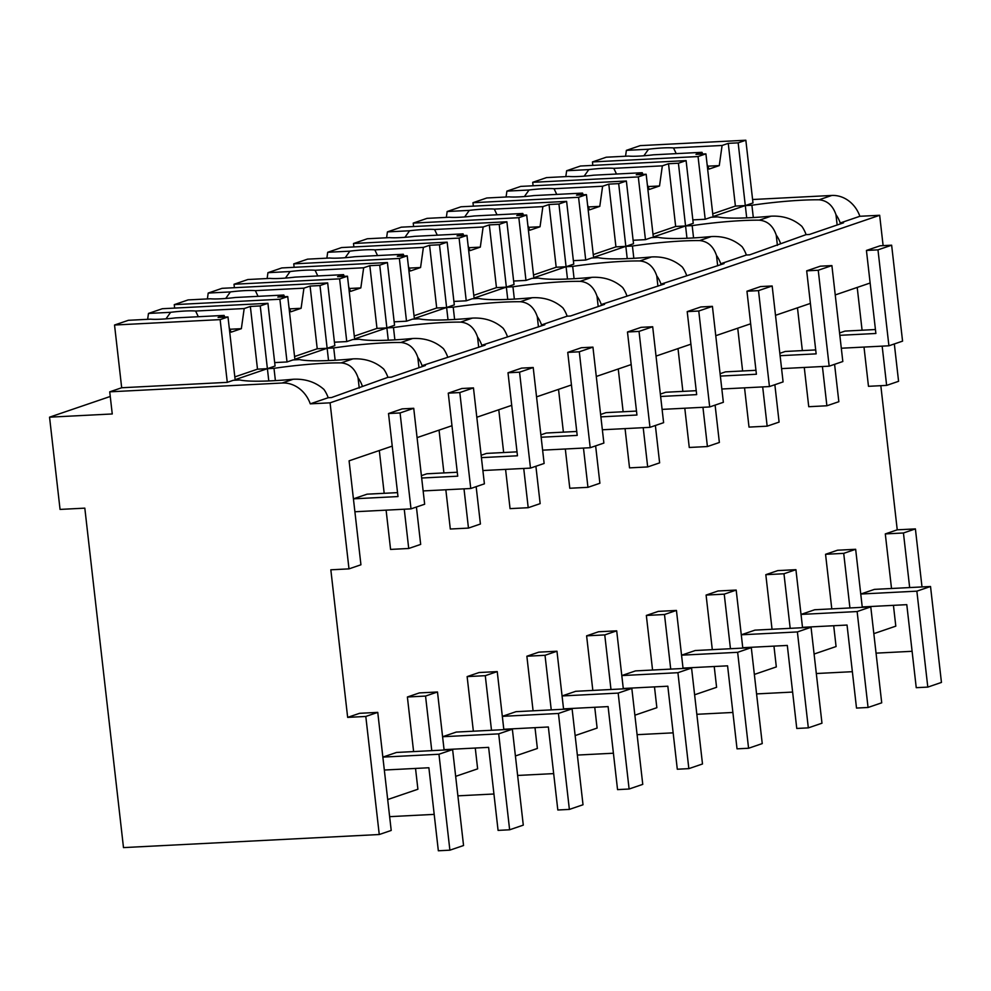 <?xml version="1.0" encoding="UTF-8"?>
<svg xmlns="http://www.w3.org/2000/svg" width="991" height="991" viewBox="0 0 991 991"><rect width="100%" height="100%" fill="white"/><g stroke="black" fill="none" stroke-linecap="round" stroke-linejoin="round"><path stroke-width="1.49" d="M379.256 834.521L365.803 716.456L347.655 717.385L330.833 569.8L348.993 568.871L330.077 402.829L310.27 403.845A29.916 26.2 -108.8 0 0 282.187 383.009L109.728 391.829L112.256 413.965L49.55 417.174L60.055 509.411L84.817 508.148L123.491 847.602L379.256 834.521L391.21 830.446L377.757 712.38L359.597 713.309L347.655 717.385M365.803 716.456L377.757 712.38M379.305 450.521L384.186 493.307M386.106 510.154L390.578 549.41L408.726 548.481L404.254 509.225M387.692 799.551L417.905 789.245L415.526 768.434M431.766 750.658L425.548 696.066L407.388 696.995L413.606 751.587M407.388 696.995L419.342 692.92L437.489 691.991L425.548 696.066M455.662 776.349L477.637 768.855L475.271 748.044M491.499 730.268L485.28 675.676L467.133 676.605L473.351 731.197M467.133 676.605L479.074 672.53L497.234 671.601L485.28 675.676M515.407 755.972L537.382 748.465L535.004 727.667M551.244 709.878L545.025 655.299L526.865 656.228L533.084 710.807M526.865 656.228L538.819 652.152L556.967 651.223L545.025 655.299M575.139 735.582L597.115 728.075L594.749 707.277M610.976 689.501L604.758 634.909L586.61 635.838L592.829 690.43M586.61 635.838L598.552 631.763L616.699 630.833L604.758 634.909M634.884 715.192L656.86 707.698L654.481 686.887M670.721 669.111L664.49 614.519L646.343 615.448L652.561 670.04M646.343 615.448L658.297 611.373L676.444 610.444L664.49 614.519M694.617 694.802L716.592 687.308L714.226 666.509M730.454 648.721L724.235 594.142L706.087 595.071L712.306 649.65M706.087 595.071L718.029 590.983L736.177 590.066L724.235 594.142M754.362 674.425L776.325 666.918L773.959 646.12M790.186 628.344L783.968 573.752L765.82 574.681L772.039 629.26M765.82 574.681L777.762 570.605L795.922 569.676L783.968 573.752M814.094 654.035L836.07 646.541L833.704 625.73M849.931 607.954L843.713 553.362L825.553 554.291L831.783 608.883M825.553 554.291L837.506 550.216L855.654 549.287L862.269 607.322M873.827 633.645L895.802 626.151L893.436 605.352M909.664 587.564L903.445 532.985L885.297 533.914L891.516 588.493M885.297 533.914L897.239 529.826L880.826 385.685M857.215 287.427L862.083 330.214M864.003 347.073L868.475 386.317L886.635 385.388L882.163 346.144M797.47 307.817L802.351 350.603M804.271 367.45L808.743 406.706L826.89 405.777L822.419 366.521M737.738 328.207L742.618 370.981M744.538 387.84L749.01 427.096L767.158 426.167L762.686 386.911M678.005 348.584L682.873 391.371M684.793 408.23L689.265 447.474L707.413 446.545L702.941 407.301M618.26 368.974L623.141 411.76M625.061 428.608L629.533 467.863L647.68 466.934L643.209 427.678M558.528 389.364L563.396 432.15M565.316 448.997L569.788 488.253L587.948 487.324L583.476 448.068M498.783 409.741L503.663 452.528M505.583 469.387L510.055 508.631L528.203 507.702L523.731 468.458M439.05 430.131L443.918 472.918M445.839 489.765L450.31 529.021L468.47 528.092L463.999 488.836M348.993 568.871L360.935 564.783L349.092 460.827L392.238 446.111M826.89 405.777L838.844 401.702L834.583 364.329M835.24 294.934L870.135 283.017M886.635 385.388L898.577 381.312L894.328 343.951M883.117 245.632L879.661 215.282L859.866 216.286A29.916 26.2 -108.8 0 0 831.771 195.462L819.074 199.786A67.772 7.916 -6.5 0 0 751.909 205.236L745.306 205.571L752.987 202.957L745.839 140.227L738.159 142.853L746.706 217.859M330.077 402.829L879.661 215.282M408.726 548.481L420.68 544.406L416.418 507.033M417.075 437.626L451.97 425.721M468.47 528.092L480.412 524.016L476.151 486.655M476.807 417.248L511.715 405.331M528.203 507.702L540.157 503.626L535.896 466.265M536.552 396.858L571.448 384.954M587.948 487.324L599.889 483.249L595.628 445.876M596.285 376.469L631.193 364.564M647.68 466.934L659.622 462.859L655.373 425.486M656.03 356.091L690.925 344.174M707.413 446.545L719.367 442.469L715.106 405.108M715.762 335.701L750.658 323.784M767.158 426.167L779.099 422.092L774.851 384.719M775.507 315.311L810.403 303.407M310.27 403.845L328.194 397.725L331.49 397.552L387.927 377.336L391.234 377.175L425.362 365.518L422.067 365.691L485.107 345.141L481.799 345.302L544.839 324.751L541.544 324.924L555.195 320.254L567.149 316.179L570.444 316.018L604.584 304.361L601.277 304.534L664.317 283.983L661.022 284.144L724.062 263.594L720.754 263.755L746.359 255.021L749.654 254.86L806.092 234.632L809.399 234.471L843.527 222.814L840.232 222.987L859.866 216.286M328.194 397.725A29.916 26.2 -108.8 0 0 323.921 389.413C315.559 382.043 305.315 378.661 293.175 379.256L282.187 383.009M109.728 391.829L121.682 387.754L227.286 382.353L233.269 380.309L239.859 379.974A67.772 7.916 -6.5 0 0 293.175 379.256M49.55 417.174L110.261 396.462M434.194 814.379L389.636 816.658M362.334 386.081A29.916 26.2 -108.8 0 0 358.061 377.757L359.238 388.088M358.061 377.757C354.939 368.602 349.315 363.647 341.177 362.879A67.772 7.916 -6.5 0 0 273.999 368.33L267.397 368.664L275.077 366.038L267.929 303.32L260.249 305.934L268.796 380.953M444.104 750.026L437.489 691.991M275.399 380.631L273.999 368.33M274.693 362.595L287.031 361.963L293.002 359.931L299.604 359.584A67.772 7.916 -6.5 0 0 352.907 358.878L341.177 362.879M843.713 553.362L855.654 549.287M852.359 671.687L816.311 673.521M912.104 651.298L876.056 653.143M752.59 199.513L831.771 195.462M922.002 586.932L915.399 528.897L897.239 529.826M903.445 532.985L915.399 528.897M840.232 222.987A29.916 26.2 -108.8 0 0 835.97 214.675C832.849 205.521 827.225 200.554 819.074 199.786M753.309 217.537L751.909 205.236M837.147 224.994L835.97 214.675M806.092 234.632A29.916 26.2 -108.8 0 0 801.83 226.32C793.469 218.961 783.212 215.58 771.072 216.174L759.341 220.175A67.772 7.916 -6.5 0 0 692.164 225.626L685.561 225.96L693.242 223.334L686.094 160.616L678.414 163.23L686.961 238.249M692.858 219.891L705.196 219.259L711.166 217.227L717.769 216.893A67.772 7.916 -6.5 0 0 771.072 216.174M493.939 794.002L457.892 795.847M387.927 377.336A29.916 26.2 -108.8 0 0 383.666 369.024C375.304 361.665 365.047 358.284 352.907 358.878M503.837 729.636L497.234 671.601M422.067 365.691A29.916 26.2 -108.8 0 0 417.806 357.367L418.982 367.698M417.806 357.367C414.684 348.225 409.048 343.258 400.909 342.49A67.772 7.916 -6.5 0 0 333.732 347.94L327.141 348.275L334.822 345.661L327.674 282.93L319.994 285.557L328.541 360.563M447.672 356.958A29.916 26.2 -108.8 0 0 443.398 348.634C435.037 341.276 424.792 337.894 412.652 338.488L400.909 342.49M334.425 342.205L346.763 341.585L352.734 339.541L359.337 339.207A67.772 7.916 -6.5 0 0 412.652 338.488M335.144 360.241L333.732 347.94M553.672 773.612L517.624 775.457M563.582 709.246L556.967 651.223M481.799 345.302A29.916 26.2 -108.8 0 0 477.538 336.99L478.715 347.321M477.538 336.99C474.416 327.835 468.793 322.88 460.654 322.112A67.772 7.916 -6.5 0 0 393.477 327.55L386.874 327.897L394.554 325.271L387.407 262.541L379.726 265.167L388.274 340.186M507.404 336.568A29.916 26.2 -108.8 0 0 503.143 328.244C494.782 320.886 484.525 317.504 472.385 318.099L460.654 322.112M394.158 321.827L406.508 321.195L412.479 319.152L419.082 318.817A67.772 7.916 -6.5 0 0 472.385 318.099M394.876 339.851L393.477 327.55M613.404 753.222L577.357 755.068M623.314 688.869L616.699 630.833M541.544 324.924A29.916 26.2 -108.8 0 0 537.271 316.6L538.447 326.931M537.271 316.6C534.161 307.445 528.525 302.49 520.386 301.722A67.772 7.916 -6.5 0 0 453.209 307.173L446.607 307.507L454.299 304.881L447.152 242.163L439.471 244.777L448.019 319.796M567.149 316.179A29.916 26.2 -108.8 0 0 562.876 307.867C554.514 300.496 544.27 297.114 532.13 297.721L520.386 301.722M453.903 301.437L466.241 300.806L472.212 298.774L478.814 298.427A67.772 7.916 -6.5 0 0 532.13 297.721M454.609 319.461L453.209 307.173M673.149 732.845L637.102 734.678M683.059 668.479L676.444 610.444M601.277 304.534A29.916 26.2 -108.8 0 0 597.016 296.21L598.192 306.541M597.016 296.21C593.894 287.068 588.27 282.101 580.131 281.333A67.772 7.916 -6.5 0 0 512.954 286.783L506.351 287.117L514.032 284.504L506.884 221.773L499.204 224.4L507.751 299.406M626.882 295.801A29.916 26.2 -108.8 0 0 622.621 287.477C614.259 280.119 604.002 276.737 591.862 277.331L580.131 281.333M513.635 281.048L525.973 280.416L531.956 278.384L538.559 278.05A67.772 7.916 -6.5 0 0 591.862 277.331M514.354 299.084L512.954 286.783M732.882 712.455L696.834 714.3M742.792 648.089L736.177 590.066M661.022 284.144A29.916 26.2 -108.8 0 0 656.748 275.832L657.925 286.164M656.748 275.832C653.639 266.678 648.003 261.711 639.864 260.955A67.772 7.916 -6.5 0 0 572.687 266.393L566.084 266.728L573.764 264.114L566.617 201.384L558.936 204.01L567.484 279.028M686.614 275.411A29.916 26.2 -108.8 0 0 682.353 267.087C673.991 259.729 663.735 256.347 651.595 256.942L639.864 260.955M573.38 260.67L585.718 260.038L591.689 257.994L598.291 257.66A67.772 7.916 -6.5 0 0 651.595 256.942M574.086 278.694L572.687 266.393M792.627 692.065L756.579 693.911M802.537 627.712L795.922 569.676M720.754 263.755A29.916 26.2 -108.8 0 0 716.493 255.443L717.67 265.774M716.493 255.443C713.371 246.288 707.747 241.333 699.609 240.565A67.772 7.916 -6.5 0 0 632.431 246.016L625.829 246.35L633.509 243.724L626.362 181.006L618.681 183.62L627.229 258.639M746.359 255.021A29.916 26.2 -108.8 0 0 742.086 246.709C733.724 239.339 723.48 235.957 711.34 236.564L699.609 240.565M633.113 240.28L645.451 239.649L651.434 237.605L658.024 237.27A67.772 7.916 -6.5 0 0 711.34 236.564M633.831 258.304L632.431 246.016M780.499 243.377A29.916 26.2 -108.8 0 0 776.226 235.053L777.402 245.384M776.226 235.053C773.104 225.898 767.48 220.943 759.341 220.175M693.564 237.927L692.164 225.626M428.88 767.752L438.344 850.773L449.889 850.179L438.963 754.25L382.86 757.112L384.335 770.032L428.88 767.752M449.889 850.179L463.553 845.521L452.614 749.592L396.511 752.454L382.86 757.112M438.963 754.25L452.614 749.592M488.625 747.363L498.077 830.384L509.634 829.789L498.696 733.86L442.593 736.734L444.067 749.642L488.625 747.363M509.634 829.789L523.285 825.131L512.359 729.203L456.244 732.076L442.593 736.734M498.696 733.86L512.359 729.203M548.357 726.985L557.822 809.994L569.367 809.412L558.441 713.47L502.338 716.344L503.8 729.265L548.357 726.985M569.367 809.412L583.018 804.754L572.092 708.813L515.989 711.687L502.338 716.344M558.441 713.47L572.092 708.813M608.102 706.595L617.554 789.616L629.112 789.022L618.173 693.093L562.07 695.955L563.545 708.875L608.102 706.595M629.112 789.022L642.763 784.364L631.824 688.435L575.721 691.297L562.07 695.955M618.173 693.093L631.824 688.435M667.835 686.206L677.299 769.227L688.844 768.632L677.918 672.703L621.815 675.577L623.277 688.485L667.835 686.206M688.844 768.632L702.495 763.974L691.569 668.045L635.466 670.907L621.815 675.577M677.918 672.703L691.569 668.045M727.567 665.828L737.031 748.837L748.577 748.255L737.651 652.313L681.548 655.187L683.022 668.095L727.567 665.828M748.577 748.255L762.24 743.584L751.302 647.656L695.199 650.53L681.548 655.187M737.651 652.313L751.302 647.656M787.312 645.438L796.764 728.459L808.322 727.865L797.396 631.936L741.28 634.797L742.755 647.718L787.312 645.438M808.322 727.865L821.973 723.207L811.047 627.266L754.944 630.14L741.28 634.797M797.396 631.936L811.047 627.266M847.045 625.048L856.509 708.07L868.054 707.475L857.128 611.546L801.025 614.42L802.499 627.328L847.045 625.048M868.054 707.475L881.717 702.817L870.779 606.888L814.676 609.75L801.025 614.42M857.128 611.546L870.779 606.888M906.79 604.659L916.241 687.68L927.799 687.097L916.861 591.156L860.758 594.03L862.232 606.938L906.79 604.659M927.799 687.097L941.45 682.427L930.524 586.499L874.421 589.372L860.758 594.03M916.861 591.156L930.524 586.499M388.522 413.544L397.986 496.565L353.428 498.832L354.902 511.752L411.005 508.879L400.079 412.95L388.522 413.544L402.185 408.887L413.73 408.292L424.656 504.221L411.005 508.879M353.428 498.832L367.079 494.175L397.54 492.626M400.079 412.95L413.73 408.292M423.145 490.929L470.75 488.501L459.812 392.56L448.266 393.154L457.718 476.175L421.671 478.021M448.266 393.154L461.917 388.497L473.463 387.902L484.401 483.831L470.75 488.501M421.398 475.643L426.824 473.797L457.272 472.236M459.812 392.56L473.463 387.902M482.89 470.539L530.482 468.111L519.557 372.182L507.999 372.765L517.463 455.786L481.415 457.631M507.999 372.765L521.65 368.107L533.208 367.512L544.133 463.454L530.482 468.111M481.143 455.253L486.556 453.407L517.017 451.846M519.557 372.182L533.208 367.512M542.622 450.162L590.215 447.721L579.289 351.793L567.744 352.387L577.196 435.396L541.148 437.242M567.744 352.387L581.395 347.717L592.94 347.135L603.878 443.064L590.215 447.721M540.875 434.863L546.301 433.017L576.75 431.457M579.289 351.793L592.94 347.135M602.355 429.772L649.96 427.344L639.034 331.403L627.476 331.997L636.94 415.018L600.893 416.864M627.476 331.997L641.127 327.34L652.685 326.745L663.611 422.674L649.96 427.344M600.62 414.486L606.034 412.628L636.482 411.079M639.034 331.403L652.685 326.745M662.099 409.382L709.692 406.954L698.766 311.025L687.209 311.608L696.673 394.629L660.625 396.474M687.209 311.608L700.872 306.95L712.418 306.355L723.356 402.296L709.692 406.954M660.353 394.096L665.779 392.25L696.227 390.689M698.766 311.025L712.418 306.355M721.832 389.005L769.437 386.564L758.499 290.636L746.954 291.23L756.406 374.239L720.37 376.085M746.954 291.23L760.605 286.56L772.162 285.978L783.088 381.907L769.437 386.564M720.098 373.706L725.511 371.86L755.96 370.3M758.499 290.636L772.162 285.978M781.577 368.615L829.17 366.175L818.244 270.246L806.686 270.84L816.15 353.861L780.103 355.695M806.686 270.84L820.35 266.183L831.895 265.588L842.821 361.517L829.17 366.175M779.83 353.329L785.256 351.471L815.704 349.922M818.244 270.246L831.895 265.588M841.309 348.225L888.915 345.797L877.976 249.856L866.431 250.45L875.883 333.471L839.835 335.317M866.431 250.45L880.082 245.793L891.64 245.198L902.566 341.139L888.915 345.797M839.575 332.939L844.989 331.093L875.437 329.532M877.976 249.856L891.64 245.198M227.992 316.947L218.094 317.454L224.09 315.411L175.531 317.888A26.175 3.06 -6.5 0 1 150.533 319.164L128.384 320.304L114.535 325.023L220.138 319.622L227.992 316.947L235.14 379.677L267.397 368.664L257.499 369.172L250.351 306.442L244.182 308.548L195.623 311.038A26.175 3.06 -6.5 0 0 170.625 312.314L148.477 313.441L162.326 308.721L267.929 303.32M220.138 319.622L227.286 382.353M114.535 325.023L121.682 387.754M260.249 305.934L250.351 306.442M234.83 376.902L257.499 369.172M148.477 313.441L147.647 319.313M244.182 308.548L241.358 328.678L229.9 329.26M229.206 327.625L231.114 332.171L241.358 328.678M224.09 315.411L224.808 317.108M195.623 311.038L198.324 316.724M170.625 312.314L165.98 318.854M287.737 296.557L277.827 297.065L283.822 295.021L235.276 297.498A26.175 3.06 -6.5 0 1 210.278 298.786L188.117 299.914L174.267 304.646L279.883 299.245L287.737 296.557L294.884 359.287L327.141 348.275L317.231 348.782L310.084 286.065L303.927 288.158L255.368 290.648A26.175 3.06 -6.5 0 0 230.37 291.924L208.209 293.063L222.058 288.331L327.674 282.93M279.883 299.245L287.031 361.963M174.267 304.646L174.664 308.09M319.994 285.557L310.084 286.065M294.562 356.525L317.231 348.782M208.209 293.063L207.392 298.935M303.927 288.158L301.103 308.288L289.632 308.882M288.951 307.235L290.858 311.793L301.103 308.288M283.822 295.021L284.541 296.73M255.368 290.648L258.056 296.334M230.37 291.924L225.725 298.477M347.469 276.179L337.572 276.687L343.567 274.631L295.008 277.121A26.175 3.06 -6.5 0 1 270.01 278.397L247.861 279.524L234.012 284.256L339.616 278.855L347.469 276.179L354.617 338.897L386.874 327.897L376.976 328.393L369.829 265.675L363.66 267.781L315.101 270.258A26.175 3.06 -6.5 0 0 290.103 271.534L267.954 272.674L281.803 267.942L387.407 262.541M339.616 278.855L346.763 341.585M234.012 284.256L234.396 287.7M379.726 265.167L369.829 265.675M354.307 336.135L376.976 328.393M267.954 272.674L267.124 278.545M363.66 267.781L360.835 287.91L349.377 288.492M348.683 286.845L350.591 291.404L360.835 287.91M343.567 274.631L344.273 276.34M315.101 270.258L317.801 275.956M290.103 271.534L285.458 278.087M407.202 255.789L397.304 256.297L403.3 254.253L354.753 256.731A26.175 3.06 -6.5 0 1 329.743 258.007L307.594 259.147L293.745 263.866L399.361 258.465L407.202 255.789L414.349 318.52L446.607 307.507L436.709 308.015L429.561 245.285L423.392 247.391L374.846 249.868A26.175 3.06 -6.5 0 0 349.848 251.157L327.687 252.284L341.536 247.564L447.152 242.163M399.361 258.465L406.508 321.195M293.745 263.866L294.141 267.31M439.471 244.777L429.561 245.285M414.04 315.745L436.709 308.015M327.687 252.284L326.869 258.156M423.392 247.391L420.568 267.52L409.11 268.103M408.428 266.468L410.336 271.014L420.568 267.52M403.3 254.253L404.018 255.951M374.846 249.868L377.534 255.567M349.848 251.157L345.202 257.697M466.947 235.4L457.049 235.908L463.045 233.864L414.486 236.341A26.175 3.06 -6.5 0 1 389.488 237.629L367.339 238.757L353.49 243.489L459.093 238.088L466.947 235.4L474.094 298.13L506.351 287.117L496.454 287.625L489.306 224.895L483.137 227.001L434.578 229.491A26.175 3.06 -6.5 0 0 409.58 230.767L387.431 231.894L401.281 227.174L506.884 221.773M459.093 238.088L466.241 300.806M353.49 243.489L353.874 246.932M499.204 224.4L489.306 224.895M473.772 295.368L496.454 287.625M387.431 231.894L386.601 237.766M483.137 227.001L480.313 247.131L468.854 247.725M468.161 246.078L470.068 250.624L480.313 247.131M463.045 233.864L463.751 235.561M434.578 229.491L437.279 235.177M409.58 230.767L404.935 237.32M526.679 215.022L516.782 215.518L522.777 213.474L474.218 215.964A26.175 3.06 -6.5 0 1 449.22 217.24L427.071 218.367L413.222 223.099L518.838 217.698L526.679 215.022L533.827 277.74L566.084 266.728L556.186 267.236L549.039 204.518L542.87 206.624L494.323 209.101A26.175 3.06 -6.5 0 0 469.313 210.377L447.164 211.517L461.013 206.785L566.617 201.384M518.838 217.698L525.973 280.416M413.222 223.099L413.619 226.543M558.936 204.01L549.039 204.518M533.517 274.978L556.186 267.236M447.164 211.517L446.346 217.388M542.87 206.624L540.045 226.753L528.587 227.335M527.906 225.688L529.813 230.246L540.045 226.753M522.777 213.474L523.496 215.183M494.323 209.101L497.011 214.799M469.313 210.377L464.68 216.93M586.424 194.632L576.527 195.14L582.522 193.096L533.963 195.574A26.175 3.06 -6.5 0 1 508.965 196.85L486.804 197.989L472.967 202.709L578.571 197.308L586.424 194.632L593.572 257.35L625.829 246.35L615.931 246.858L608.784 184.128L602.615 186.234L554.056 188.711A26.175 3.06 -6.5 0 0 529.058 189.999L506.909 191.127L520.746 186.407L626.362 181.006M578.571 197.308L585.718 260.038M472.967 202.709L473.351 206.153M618.681 183.62L608.784 184.128M593.25 254.588L615.931 246.858M506.909 191.127L506.079 196.998M602.615 186.234L599.79 206.363L588.332 206.946M587.638 205.31L589.546 209.857L599.79 206.363M582.522 193.096L583.228 194.793M554.056 188.711L556.744 194.409M529.058 189.999L524.412 196.54M646.157 174.243L636.259 174.75L642.255 172.707L593.696 175.184A26.175 3.06 -6.5 0 1 568.698 176.46L546.549 177.6L532.7 182.319L638.303 176.918L646.157 174.243L653.304 236.973L685.561 225.96L675.664 226.468L668.516 163.738L662.347 165.844L613.801 168.334A26.175 3.06 -6.5 0 0 588.79 169.61L566.641 170.737L580.491 166.017L686.094 160.616M638.303 176.918L645.451 239.649M532.7 182.319L533.096 185.775M678.414 163.23L668.516 163.738M652.995 234.21L675.664 226.468M566.641 170.737L565.824 176.609M662.347 165.844L659.523 185.974L648.064 186.568M647.371 184.921L649.278 189.467L659.523 185.974M642.255 172.707L642.973 174.404M613.801 168.334L616.489 174.02M588.79 169.61L584.157 176.163M705.902 153.853L695.992 154.361L701.987 152.317L653.441 154.807A26.175 3.06 -6.5 0 1 628.443 156.083L606.281 157.21L592.432 161.942L698.048 156.541L705.902 153.853L713.049 216.583L745.306 205.571L735.396 206.078L728.249 143.361L722.092 145.466L673.533 147.944A26.175 3.06 -6.5 0 0 648.535 149.22L626.374 150.359L640.223 145.627L745.839 140.227M698.048 156.541L705.196 219.259M592.432 161.942L592.829 165.386M738.159 142.853L728.249 143.361M712.727 213.821L735.396 206.078M626.374 150.359L625.556 156.231M722.092 145.466L719.268 165.596L707.797 166.178M707.116 164.531L709.023 169.089L719.268 165.596M701.987 152.317L702.706 154.026M673.533 147.944L676.221 153.642M648.535 149.22L643.89 155.773"/></g></svg>
